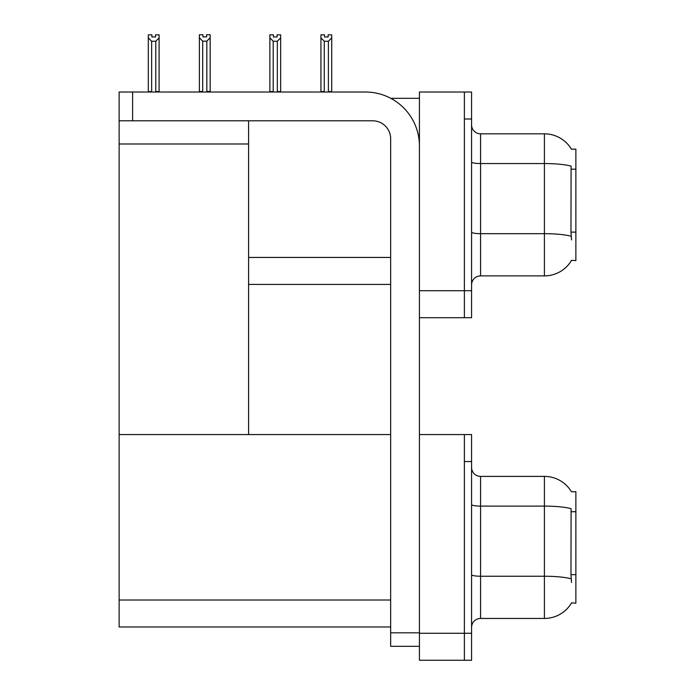 <?xml version="1.0" encoding="UTF-8"?>
<svg xmlns="http://www.w3.org/2000/svg" width="695" height="695" viewBox="0 0 695 695"><rect width="100%" height="100%" fill="white"/><g stroke="black" fill="none" stroke-linecap="round" stroke-linejoin="round"><path stroke-width="1.04" d="M390.772 98.316L419.424 98.316M464.382 434.575L464.382 660.25L471.575 660.25L471.575 434.575L419.424 434.575L419.424 92.018L464.382 92.018L464.382 317.693L419.424 317.693L419.424 290.719L464.382 290.719L464.382 317.693L471.575 317.693L471.575 290.719L464.382 290.719L464.382 118.993L471.575 118.993L471.575 290.719M248.602 284.429L390.66 284.429M571.455 149.225A31.466 31.466 0 0 0 544.402 133.831A31.466 31.466 0 0 1 571.455 149.225L575.868 149.112L575.868 260.599L571.551 260.338A31.466 31.466 0 0 1 544.402 275.889A31.466 31.466 0 0 0 571.386 260.599M248.602 143.987L248.602 434.575L119.132 434.575L119.132 143.987L248.602 143.987L248.602 120.791M119.132 143.987L119.132 92.018L132.615 92.018L132.615 120.791L372.676 120.791A17.983 17.983 0 0 1 390.66 138.774L390.66 632.824L419.424 632.824M419.424 317.693L419.424 660.25L464.382 660.25L464.382 461.549L471.575 461.549M248.602 434.575L390.66 434.575M119.132 434.575L119.132 626.986L390.66 626.986M571.455 491.782A31.466 31.466 0 0 0 544.402 476.388A31.466 31.466 0 0 1 571.455 491.782L575.868 491.669L575.868 603.156L571.551 602.886A31.466 31.466 0 0 1 544.402 618.446A31.466 31.466 0 0 0 571.386 603.156M471.575 284.881A8.992 8.992 0 0 1 480.566 275.889L544.402 275.889L544.402 133.831A31.466 31.466 0 0 1 571.386 149.112A31.466 31.466 0 0 0 544.402 133.831L480.566 133.831A8.992 8.992 0 0 1 471.575 124.839A8.992 8.992 0 0 0 480.566 133.831L480.566 275.889M571.551 239.923L570.969 232.113L571.099 166.122A31.466 5.464 180 0 0 544.402 163.551L480.566 163.551A8.992 1.564 -0 0 1 471.575 161.987M464.382 92.018L471.575 92.018L471.575 118.993M471.575 627.437A8.992 8.992 0 0 1 480.566 618.446L544.402 618.446L544.402 476.388L480.566 476.388A8.992 8.992 0 0 1 471.575 467.396A8.992 8.992 0 0 0 480.566 476.388L480.566 618.446M571.551 582.48L570.969 574.669L571.099 508.679A31.466 5.464 180 0 0 544.402 506.108L480.566 506.108A8.992 1.564 -0 0 1 471.575 504.544M328.839 92.018L328.396 91.575L328.396 41.257L324.27 41.257L320.934 37.834L320.934 34.837L324.53 34.837L324.53 36.974L328.127 36.974L324.53 36.974M328.127 36.974L328.127 34.837L331.724 34.837L331.724 37.834L328.396 41.257M328.396 91.575L331.724 91.575L331.724 92.018L331.724 37.834M324.27 41.257L324.27 91.575L323.827 92.018M324.27 91.575L320.934 91.575L320.934 37.834L320.934 92.018M277.062 36.974L273.465 36.974L277.062 36.974L277.062 34.837L280.658 34.837L280.658 37.834L277.331 41.257L273.196 41.257L273.196 91.575L269.868 91.575L269.868 37.834L273.196 41.257M269.868 37.834L269.868 34.837L273.465 34.837L273.465 36.974M273.196 91.575L272.753 92.018M280.658 37.834L280.658 91.575L277.331 91.575L277.331 41.257M277.774 92.018L277.331 91.575M280.658 91.575L280.658 92.018M206.841 41.17L202.705 41.17L199.378 37.739L199.378 34.75L202.975 34.75L202.975 36.878L206.571 36.878L206.571 34.75L210.168 34.75L210.168 37.739L206.841 41.17L206.841 91.479L210.168 91.479L210.168 92.018M210.168 91.479L210.168 37.739M202.705 41.17L202.705 91.479L199.378 91.479L199.378 92.018M202.705 91.479L202.184 92.018M199.378 37.739L199.378 91.479M206.571 36.878L202.975 36.878M155.506 36.974L151.91 36.974L155.506 36.974L155.506 34.837L159.103 34.837L159.103 91.575L155.776 91.575L155.776 41.257L151.64 41.257L151.64 91.575L151.197 92.018M151.64 91.575L148.313 91.575L148.313 92.018L148.313 34.837L151.91 34.837L151.91 36.974M159.103 37.834L155.776 41.257M151.64 41.257L148.313 37.834M159.103 91.575L159.103 92.018M419.424 646.315L390.66 646.315L390.66 632.824M419.424 145.967A53.949 53.949 0 0 0 365.483 92.018L132.615 92.018M132.615 120.791L119.132 120.791M248.602 257.454L390.66 257.454M575.868 169.172L570.969 169.172M575.868 232.113L570.969 232.113M419.424 633.275L471.575 633.275M119.132 600.011L390.66 600.011M575.868 511.728L570.969 511.728M575.868 574.669L570.969 574.669M571.194 236.274A31.466 5.464 180 0 0 544.402 233.676L480.566 233.676A8.992 1.564 0 0 1 471.575 232.121M571.194 578.831A31.466 5.464 180 0 0 544.402 576.233L480.566 576.233A8.992 1.564 0 0 1 471.575 574.669"/></g></svg>
